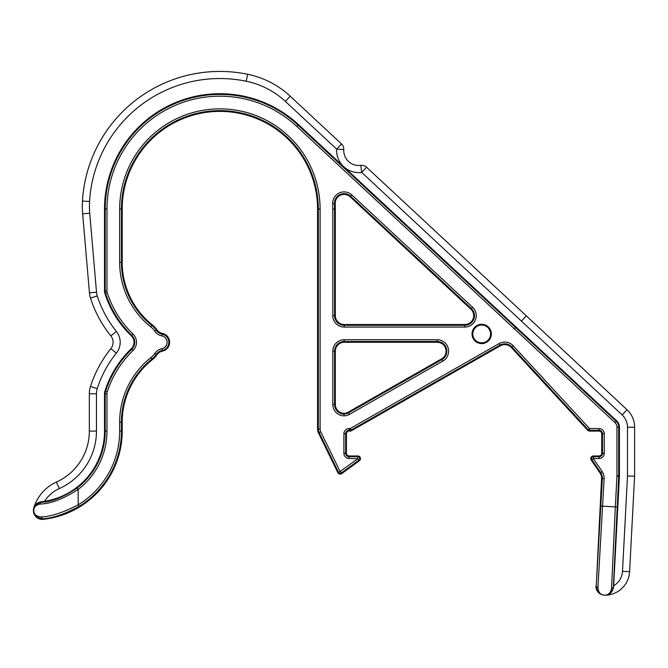 <?xml version="1.0" encoding="UTF-8"?>
<svg xmlns="http://www.w3.org/2000/svg" width="668" height="668" viewBox="0 0 668 668"><rect width="100%" height="100%" fill="white"/><g stroke="black" fill="none" stroke-linecap="round" stroke-linejoin="round"><path stroke-width="0.5" stroke-dasharray="3.34 2.5" d="M361.705 165.313A7.106 7.106 0 0 0 360.77 165.372A15.038 15.038 0 0 1 343.778 149.565L336.68 149.139L341.523 143.937L290.221 96.217A88.802 88.802 0 0 0 247.653 74.265A137.641 137.641 0 0 0 82.473 201.068A88.802 88.802 0 0 0 82.648 213.835L89.437 292.843A23.973 23.973 0 0 0 90.489 298.103A117.217 117.217 0 0 0 110.838 335.887A10.195 10.195 0 0 1 110.838 348.679A117.217 117.217 0 0 0 90.489 386.463A23.973 23.973 0 0 0 89.345 393.778A23.973 23.973 0 0 1 90.489 386.463A117.217 117.217 0 0 1 110.838 348.679A10.195 10.195 0 0 0 110.838 335.887A117.217 117.217 0 0 1 90.489 298.103A23.973 23.973 0 0 1 89.437 292.843L96.509 292.233L89.729 213.226A81.696 81.696 0 0 1 89.57 201.486A130.536 130.536 0 0 1 246.216 81.22A81.696 81.696 0 0 1 285.378 101.419L336.68 149.139A22.144 22.144 0 0 0 343.703 166.683L516.005 326.953A8.818 8.818 0 0 1 516.013 326.953L515.546 327.462A8.125 8.125 0 0 0 515.537 327.454L297.995 125.108A114.687 114.687 0 0 0 105.202 209.076L105.202 290.789A8.125 8.125 0 0 0 105.586 293.269L104.926 293.477A8.818 8.818 0 0 1 104.509 290.789L104.509 209.076A115.38 115.38 0 0 1 298.462 124.599L343.703 166.683A22.144 22.144 0 0 0 361.705 172.419L622.133 414.895A16.85 16.85 0 0 1 627.494 427.228L627.494 476L622.501 571.332A17.702 17.702 0 0 1 613.675 585.736L619.42 476.184L618.727 476.142A8.125 8.125 0 0 0 618.735 475.716L619.428 475.716L619.428 427.228L618.735 427.228A8.125 8.125 0 0 0 616.155 421.283L616.622 420.782L516.013 326.953M360.77 165.372L361.705 172.419L366.54 167.217L526.342 315.855L521.508 321.058L526.351 315.864A7.106 7.106 0 0 0 526.342 315.855M491.347 333.95A9.653 9.653 0 0 0 481.686 324.297A9.653 9.653 0 0 0 472.034 333.95A9.653 9.653 0 0 0 481.686 343.602A9.653 9.653 0 0 0 491.347 333.95M104.926 293.477A102.054 102.054 0 0 0 131.304 335.845A8.943 8.943 0 0 1 131.304 348.721A102.054 102.054 0 0 0 104.926 391.089L105.586 391.298A8.125 8.125 0 0 0 105.202 393.778L104.509 393.778A8.818 8.818 0 0 1 104.926 391.089M359.367 460.761L358.925 460.152A1.904 1.904 0 0 0 357.797 456.712L349.088 456.712A3.423 3.423 0 0 1 345.665 453.288L345.665 433.749A3.423 3.423 0 0 1 349.088 430.326L350.166 430.326A1.904 1.904 0 0 0 351.109 430.075L499.99 345.122A9.636 9.636 0 0 1 511.855 346.959L588.182 429.716A1.904 1.904 0 0 0 589.585 430.326L599.071 430.326A3.423 3.423 0 0 1 602.494 433.749L602.494 453.288A3.423 3.423 0 0 1 599.071 456.712L593.451 456.712A1.904 1.904 0 0 0 591.881 459.684L600.674 472.585A9.636 9.636 0 0 1 602.336 478.522L596.248 585.886C596.741 591.656 599.446 594.762 604.356 595.188L604.356 595.205C609.299 595.255 612.305 592.458 613.383 586.788L618.727 476.142L616.948 476.05L611.529 588.324C610.677 592.942 608.281 595.23 604.356 595.188L604.548 595.213A1.779 1.762 90.4 0 0 604.624 595.213A24.808 24.808 0 0 0 629.59 571.708L634.6 476.184L634.6 427.228A23.956 23.956 0 0 0 626.985 409.701L526.351 315.864M613.675 585.736L610.51 593.1M607.696 594.712L604.423 595.205M40.03 504.023A1.779 1.528 84.5 0 1 41.358 502.261C36.356 503.522 33.834 506.269 33.792 510.511C33.809 507.204 35.888 505.041 40.03 504.023C50.334 503.906 63.059 499.054 78.189 489.46L77.112 488.049C62.909 497.418 50.993 502.152 41.358 502.261L41.299 501.751L44.556 501.309A71.109 71.109 0 0 0 104.509 431.085L104.509 393.778M44.556 501.309A34.202 34.202 0 0 1 59.31 488.567A63.051 63.051 0 0 0 96.451 431.085L89.345 431.085A55.945 55.945 0 0 1 56.388 482.087A41.307 41.307 0 0 0 33.792 507.914L36.456 503.864M604.356 595.188L604.356 595.188C600.448 594.829 598.311 592.307 597.935 587.606L604.106 478.614A11.414 11.414 0 0 0 602.144 471.583L593.326 458.615L599.071 458.482A5.202 5.202 0 0 0 604.273 453.288L604.273 433.749A5.202 5.202 0 0 0 599.071 428.547L589.485 428.505L513.158 345.757A11.414 11.414 0 0 0 499.113 343.586L350.224 428.53L349.088 428.547A5.202 5.202 0 0 0 343.895 433.749L343.895 453.288A5.202 5.202 0 0 0 349.088 458.482L357.873 458.716L340.096 471.516L320.749 431.82A6.346 6.346 0 0 1 320.106 429.04L320.106 209.076A100.217 100.217 0 0 0 219.889 108.859A100.217 100.217 0 0 0 119.664 209.076L119.664 262.357A82.456 82.456 0 0 0 150.793 326.894A19.664 19.664 0 0 1 154.784 331.178A11.414 11.414 0 0 0 161.898 335.912A6.505 6.505 0 0 1 161.898 348.654A11.414 11.414 0 0 0 154.784 353.389A19.664 19.664 0 0 1 150.793 357.672A82.456 82.456 0 0 0 119.664 422.201L119.664 431.085A86.264 86.264 0 0 1 78.189 504.816C63.66 512.348 51.444 516.406 41.533 516.982C36.398 516.548 33.817 514.393 33.792 510.511C33.851 515.479 36.99 518.226 43.203 518.744C53.064 518.109 65.03 513.968 79.116 506.327A88.042 88.042 0 0 0 121.442 431.085L121.442 422.201A80.678 80.678 0 0 1 151.895 359.067A21.443 21.443 0 0 0 156.245 354.391A9.636 9.636 0 0 1 162.257 350.391L162.416 351.134M616.622 420.782A8.818 8.818 0 0 1 619.428 427.228M344.003 413.325L344.003 415.855A11.414 11.414 0 0 0 349.456 414.36L442.842 361.079A11.414 11.414 0 0 0 437.189 339.745L344.212 339.745A11.414 11.414 0 0 0 332.789 351.159L332.789 404.441A11.414 11.414 0 0 0 344.003 415.855M619.428 475.716A8.818 8.818 0 0 1 619.42 476.184M634.6 476.184L627.494 476M343.744 150.467A15.038 15.038 0 0 1 343.778 149.565A7.106 7.106 0 0 0 341.523 143.937M611.529 588.324A1.779 1.628 -178.2 0 0 613.383 586.788L613.616 586.796M597.935 587.606A1.779 1.628 4.2 0 1 596.248 585.886L595.948 585.869M616.948 476.05A6.346 6.346 0 0 0 616.956 475.716L616.956 427.228A6.346 6.346 0 0 0 614.944 422.585L514.335 328.765A6.346 6.346 0 0 0 514.327 328.756L296.784 126.411A112.909 112.909 0 0 0 106.98 209.076L106.98 290.789A6.346 6.346 0 0 0 107.281 292.726A99.59 99.59 0 0 0 133.016 334.067A11.414 11.414 0 0 1 133.016 350.5A99.59 99.59 0 0 0 107.281 391.84A6.346 6.346 0 0 0 106.98 393.778L106.98 431.085A73.58 73.58 0 0 1 78.189 489.46L78.189 504.816L79.116 506.327M41.533 516.982A1.779 1.461 -97.1 0 0 43.203 518.744L43.27 519.337M332.656 203.314A11.414 11.414 0 0 0 332.672 203.849A112.909 112.909 0 0 1 332.789 209.076L332.789 315.638A11.414 11.414 0 0 0 344.212 327.061L464.836 327.061A11.414 11.414 0 0 0 472.61 307.28L351.852 194.956A11.414 11.414 0 0 0 332.656 203.314M335.328 209.076L334.568 209.076A114.687 114.687 0 0 0 334.443 203.765A9.636 9.636 0 0 1 350.642 196.258L350.124 196.818M335.202 203.732L332.672 203.849M357.797 458.482L357.797 455.952M593.351 458.682L591.255 460.118M343.778 149.565A7.106 7.106 0 0 0 343.786 149.139M89.729 213.226L82.648 213.835M131.304 348.721L131.78 349.222A101.361 101.361 0 0 0 105.586 391.298L107.281 391.84M107.281 292.726L105.586 293.269A101.361 101.361 0 0 0 131.78 335.344A9.636 9.636 0 0 1 131.78 349.222L133.016 350.5M351.852 194.956L350.642 196.258L471.399 308.583A9.636 9.636 0 0 1 464.836 325.283L464.836 324.523M604.106 478.614L601.576 478.48M442.842 361.079L441.965 359.534L348.579 412.816A9.636 9.636 0 0 1 334.568 404.441L334.568 351.159A9.636 9.636 0 0 1 344.212 341.523L437.189 341.523A9.636 9.636 0 0 1 441.965 359.534L441.59 358.875M604.624 595.213A24.808 24.808 0 0 0 629.59 571.708L622.501 571.332M96.451 431.085L96.451 393.778A16.875 16.875 0 0 1 97.252 388.626A110.111 110.111 0 0 1 116.366 353.13A17.301 17.301 0 0 0 116.366 331.437A110.111 110.111 0 0 1 97.252 295.932A16.875 16.875 0 0 1 96.509 292.233M617.107 506.954L600.891 506.102M122.202 431.085L119.664 431.085M104.509 431.085L105.202 431.085A71.802 71.802 0 0 1 77.112 488.049M161.898 348.654L162.257 350.391A8.283 8.283 0 0 0 162.257 334.175A9.636 9.636 0 0 1 156.245 330.176L156.871 329.741M154.784 331.178L156.245 330.176A21.443 21.443 0 0 0 151.895 325.5L152.371 324.907M104.509 209.076L106.98 209.076M104.509 290.789L106.98 290.789M122.202 262.357L121.442 262.357L121.442 209.076A98.438 98.438 0 0 1 219.889 110.637A98.438 98.438 0 0 1 318.327 209.076L318.327 429.04A8.125 8.125 0 0 0 319.145 432.597L318.469 432.931M122.202 209.076L119.664 209.076M298.462 124.599L296.784 126.411M516.005 326.953L515.537 327.454L616.155 421.283L614.944 422.585M332.789 404.441L335.328 404.441M335.328 351.159L332.789 351.159M344.212 339.745L344.212 342.283M437.189 342.283L437.189 339.745M604.273 433.749L601.734 433.749M601.734 453.288L604.273 453.288M616.956 475.716L618.735 475.716L618.735 427.228L616.956 427.228M464.836 327.061L464.836 325.283L344.212 325.283A9.636 9.636 0 0 1 334.568 315.638L335.328 315.638M344.212 324.523L344.212 327.061M317.567 209.076L320.106 209.076M317.567 429.04L320.106 429.04M320.749 431.82L319.145 432.597L338.501 472.293A1.904 1.904 0 0 0 341.331 472.994L341.782 473.612M337.816 472.627L340.096 471.516M348.203 412.156L349.456 414.36M350.224 428.53L351.485 430.735M500.365 345.782L499.113 343.586M349.088 428.547L349.088 431.085M350.166 431.085L350.166 428.547M349.088 455.952L349.088 458.482M340.288 471.558L341.331 472.994L358.925 460.152L357.873 458.716M600.048 473.011L602.144 471.583M599.071 458.482L599.071 455.952M593.451 455.952L593.451 458.482M589.585 428.547L589.585 431.085M599.071 431.085L599.071 428.547M343.895 453.288L346.425 453.288M346.425 433.749L343.895 433.749M513.158 345.757L511.296 347.477M587.623 430.225L589.485 428.505M122.202 422.201L119.664 422.201M106.98 393.778L105.202 393.778L105.202 431.085L106.98 431.085M332.789 315.638L334.568 315.638L334.568 209.076L332.789 209.076M470.882 309.142L472.61 307.28M152.371 359.66L150.793 357.672M150.793 326.894L151.895 325.5A80.678 80.678 0 0 1 121.442 262.357L119.664 262.357M156.871 354.825L154.784 353.389M131.304 335.845L133.016 334.067M162.416 333.424L161.898 335.912M285.378 101.419L290.221 96.217A88.802 88.802 0 0 0 247.653 74.265A137.641 137.641 0 0 0 82.473 201.068A88.802 88.802 0 0 0 82.323 206.237M627.494 427.228L634.6 427.228A23.956 23.956 0 0 0 626.985 409.701L622.133 414.895M89.345 431.085A55.945 55.945 0 0 1 56.388 482.087A41.307 41.307 0 0 0 33.792 507.914M59.31 488.567L56.388 482.087M96.451 393.778L89.345 393.778M97.252 388.626L90.489 386.463M116.366 353.13L110.838 348.679M116.366 331.437L110.838 335.887M97.252 295.932L90.489 298.103M89.57 201.486L82.473 201.068M246.216 81.22L247.653 74.265M514.327 328.756L515.537 327.454L514.335 328.765"/><path stroke-width="1" d="M104.926 293.477A102.054 102.054 0 0 0 131.304 335.845L131.78 335.344A101.361 101.361 0 0 1 105.586 293.269L104.926 293.477A8.818 8.818 0 0 1 104.509 290.789L104.509 209.076A115.38 115.38 0 0 1 298.462 124.599L343.703 166.683A22.144 22.144 0 0 1 336.68 149.139L285.378 101.419A81.696 81.696 0 0 0 246.216 81.22A130.536 130.536 0 0 0 89.57 201.486A81.696 81.696 0 0 0 89.729 213.226L96.509 292.233A16.875 16.875 0 0 0 97.252 295.932A110.111 110.111 0 0 0 116.366 331.437A17.301 17.301 0 0 1 116.366 353.13A110.111 110.111 0 0 0 97.252 388.626A16.875 16.875 0 0 0 96.451 393.778L89.345 393.778L89.345 431.085L89.345 393.778A23.973 23.973 0 0 1 90.489 386.463A117.217 117.217 0 0 1 110.838 348.679A10.195 10.195 0 0 0 110.838 335.887A117.217 117.217 0 0 1 90.489 298.103A23.973 23.973 0 0 1 89.437 292.843L82.648 213.835A88.802 88.802 0 0 1 82.473 201.068A137.641 137.641 0 0 1 247.653 74.265A88.802 88.802 0 0 1 290.221 96.217L341.523 143.937A7.106 7.106 0 0 1 343.786 149.139A7.106 7.106 0 0 0 341.523 143.937L336.68 149.139L343.778 149.565A15.038 15.038 0 0 0 360.77 165.372A7.106 7.106 0 0 1 361.705 165.313A7.106 7.106 0 0 0 360.77 165.372L361.705 172.419L366.54 167.217L526.342 315.855A7.106 7.106 0 0 1 526.351 315.864L626.985 409.701A23.956 23.956 0 0 1 634.6 427.228L634.6 476.184L629.59 571.708A24.808 24.808 0 0 1 604.624 595.213L604.423 595.205C609.517 595.18 612.581 592.382 613.616 586.796L619.42 476.184L618.727 476.142L613.383 586.788C612.305 592.458 609.299 595.255 604.356 595.188L604.624 595.213A1.779 1.762 -89.6 0 1 604.548 595.213L604.356 595.205C599.43 594.737 596.733 591.639 596.248 585.886L602.336 478.522A9.636 9.636 0 0 0 600.674 472.585L591.881 459.684L591.255 460.118A2.664 2.664 0 0 1 593.451 455.952L599.071 455.952A2.664 2.664 0 0 0 601.734 453.288L602.494 453.288L602.494 433.749L601.734 433.749L601.734 453.288M472.81 333.95A8.884 8.884 0 0 1 481.686 325.065A8.884 8.884 0 0 1 490.571 333.95A8.884 8.884 0 0 1 481.686 342.826A8.884 8.884 0 0 1 472.81 333.95M335.328 209.076A115.447 115.447 0 0 0 335.202 203.732A8.884 8.884 0 0 1 350.124 196.818L470.882 309.142A8.884 8.884 0 0 1 464.836 324.523L344.212 324.523A8.884 8.884 0 0 1 335.328 315.638L335.328 209.076L334.568 209.076L334.568 315.638L335.328 315.638M591.255 460.118L600.048 473.011A8.884 8.884 0 0 1 601.576 478.48L596.248 585.886A1.779 1.628 4.2 0 0 597.935 587.606C598.303 592.291 600.44 594.821 604.356 595.188A8.884 8.884 0 0 1 595.948 585.869M446.065 351.159A8.884 8.884 0 0 1 441.59 358.875L348.203 412.156A8.884 8.884 0 0 1 344.003 413.325A8.884 8.884 0 0 1 335.328 404.441L335.328 351.159A8.884 8.884 0 0 1 344.212 342.283L437.189 342.283A8.884 8.884 0 0 1 446.065 351.159M601.734 433.749A2.664 2.664 0 0 0 599.071 431.085L589.585 431.085A2.664 2.664 0 0 1 587.623 430.225L511.296 347.477A8.884 8.884 0 0 0 500.365 345.782L351.485 430.735A2.664 2.664 0 0 1 350.166 431.085L349.088 431.085A2.664 2.664 0 0 0 346.425 433.749L346.425 453.288A2.664 2.664 0 0 0 349.088 455.952L357.797 455.952A2.664 2.664 0 0 1 359.367 460.761L341.782 473.612A2.664 2.664 0 0 1 337.816 472.627L338.501 472.293L319.145 432.597L318.469 432.931L337.816 472.627M472.034 333.95A9.653 9.653 0 0 0 481.686 343.602A9.653 9.653 0 0 0 491.347 333.95A9.653 9.653 0 0 0 481.686 324.297A9.653 9.653 0 0 0 472.034 333.95M131.304 335.845A8.943 8.943 0 0 1 131.304 348.721A102.054 102.054 0 0 0 104.926 391.089L105.586 391.298A101.361 101.361 0 0 1 131.78 349.222A9.636 9.636 0 0 0 131.78 335.344L133.016 334.067A11.414 11.414 0 0 1 133.016 350.5A99.59 99.59 0 0 0 107.281 391.84A6.346 6.346 0 0 0 106.98 393.778L106.98 431.085A73.58 73.58 0 0 1 78.189 489.46C62.984 499.079 50.267 503.931 40.03 504.023C35.888 505.041 33.809 507.204 33.792 510.511C33.834 506.269 36.356 503.522 41.358 502.261C50.918 502.177 62.842 497.443 77.112 488.049L78.189 489.46L78.189 504.816A86.264 86.264 0 0 0 119.664 431.085L119.664 422.201A82.456 82.456 0 0 1 150.793 357.672A19.664 19.664 0 0 0 154.784 353.389A11.414 11.414 0 0 1 161.898 348.654A6.505 6.505 0 0 0 161.898 335.912A11.414 11.414 0 0 1 154.784 331.178A19.664 19.664 0 0 0 150.793 326.894A82.456 82.456 0 0 1 119.664 262.357L119.664 209.076A100.217 100.217 0 0 1 219.889 108.859A100.217 100.217 0 0 1 320.106 209.076L320.106 429.04A6.346 6.346 0 0 0 320.749 431.82L340.096 471.516L357.873 458.716L349.088 458.482A5.202 5.202 0 0 1 343.895 453.288L343.895 433.749A5.202 5.202 0 0 1 349.088 428.547L350.224 428.53L499.113 343.586A11.414 11.414 0 0 1 513.158 345.757L589.485 428.505L599.071 428.547A5.202 5.202 0 0 1 604.273 433.749L604.273 453.288A5.202 5.202 0 0 1 599.071 458.482L593.326 458.615L602.144 471.583A11.414 11.414 0 0 1 604.106 478.614L597.935 587.606M604.423 595.205L604.356 595.196C608.281 595.23 610.677 592.942 611.529 588.324L615.337 506.853L600.891 506.102M610.51 593.1L607.696 594.712M96.451 393.778L96.451 431.085A63.051 63.051 0 0 1 59.31 488.567A34.202 34.202 0 0 0 44.556 501.309A71.109 71.109 0 0 0 104.509 431.085L104.509 393.778A8.818 8.818 0 0 1 104.926 391.089M318.469 432.931A8.884 8.884 0 0 1 317.567 429.04L317.567 209.076A97.687 97.687 0 0 0 219.889 111.397A97.687 97.687 0 0 0 122.202 209.076L122.202 262.357A79.926 79.926 0 0 0 152.371 324.907A22.203 22.203 0 0 1 156.871 329.741A8.884 8.884 0 0 0 162.416 333.424A9.043 9.043 0 0 1 162.416 351.134A8.884 8.884 0 0 0 156.871 354.825A22.203 22.203 0 0 1 152.371 359.66A79.926 79.926 0 0 0 122.202 422.201L122.202 431.085A88.802 88.802 0 0 1 43.27 519.337A8.884 8.884 0 0 1 33.784 507.914L33.792 507.939A41.307 41.307 0 0 1 56.388 482.087A55.945 55.945 0 0 0 89.345 431.085A55.945 55.945 0 0 1 56.388 482.087A41.307 41.307 0 0 0 33.792 507.914C34.845 504.54 37.35 502.478 41.299 501.751L41.358 502.261A1.779 1.528 84.5 0 0 40.03 504.023M36.456 503.864L41.299 501.751L44.556 501.309M79.116 506.327C65.047 513.968 53.081 518.101 43.203 518.744C36.99 518.226 33.851 515.479 33.792 510.511C33.817 514.393 36.398 516.548 41.533 516.982C51.461 516.397 63.677 512.348 78.189 504.816L79.116 506.327A88.042 88.042 0 0 0 121.442 431.085L119.664 431.085M613.675 585.736A17.702 17.702 0 0 0 622.501 571.332L627.494 476L627.494 427.228A16.85 16.85 0 0 0 622.133 414.895L361.705 172.419A22.144 22.144 0 0 1 343.703 166.683L516.005 326.953A8.818 8.818 0 0 1 516.013 326.953L515.546 327.462A8.125 8.125 0 0 1 515.546 327.462L616.155 421.283L616.622 420.782L516.013 326.953M619.428 475.716L619.428 427.228L618.735 427.228L618.735 475.716L619.428 475.716A8.818 8.818 0 0 1 619.42 476.184M616.622 420.782A8.818 8.818 0 0 1 619.428 427.228M344.003 413.325L344.003 414.085A9.636 9.636 0 0 0 348.579 412.816L441.965 359.534A9.636 9.636 0 0 0 437.189 341.523L344.212 341.523L344.212 342.283M627.494 476L634.6 476.184M521.508 321.058L526.351 315.864A7.106 7.106 0 0 0 526.342 315.855L521.508 321.058M366.54 167.217A7.106 7.106 0 0 0 361.705 165.313A7.106 7.106 0 0 1 366.54 167.217A7.106 7.106 0 0 0 361.705 165.313M343.778 149.565A7.106 7.106 0 0 0 343.786 149.139A7.106 7.106 0 0 1 343.778 149.565A15.038 15.038 0 0 0 360.77 165.372M344.003 415.855A11.414 11.414 0 0 1 332.789 404.441L332.789 351.159A11.414 11.414 0 0 1 344.212 339.745L437.189 339.745A11.414 11.414 0 0 1 442.842 361.079L349.456 414.36A11.414 11.414 0 0 1 344.003 415.855L344.003 414.085A9.636 9.636 0 0 1 334.568 404.441L335.328 404.441M613.616 586.796L613.383 586.788A1.779 1.628 -178.2 0 1 611.529 588.324M43.27 519.337L43.203 518.744A1.779 1.461 -97.1 0 1 41.533 516.982M162.416 333.424L162.257 334.175A8.283 8.283 0 0 1 162.257 350.391L161.898 348.654M349.088 455.952L349.088 456.712L357.797 456.712A1.904 1.904 0 0 1 358.925 460.152L357.873 458.716M593.351 458.682L591.881 459.684A1.904 1.904 0 0 1 593.451 456.712L593.451 458.482M601.576 478.48L604.106 478.614M131.304 348.721L133.016 350.5M476.251 315.638A11.414 11.414 0 0 1 464.836 327.061L344.212 327.061A11.414 11.414 0 0 1 332.789 315.638L332.789 209.076A112.909 112.909 0 0 0 332.672 203.849A11.414 11.414 0 0 1 351.852 194.956L472.61 307.28A11.414 11.414 0 0 1 476.251 315.638M344.212 324.523L344.212 325.283L464.836 325.283A9.636 9.636 0 0 0 471.399 308.583L350.642 196.258L350.124 196.818M464.836 324.523L464.836 327.061M442.842 361.079L441.59 358.875M116.366 353.13L110.838 348.679A117.217 117.217 0 0 0 90.489 386.463A23.973 23.973 0 0 0 89.345 393.778M113.092 342.283A10.195 10.195 0 0 0 110.838 335.887A117.217 117.217 0 0 1 90.489 298.103A23.973 23.973 0 0 1 89.437 292.843L96.509 292.233M470.882 309.142L472.61 307.28M600.048 473.011L602.144 471.583M437.189 342.283L437.189 339.745M357.797 458.482L357.797 455.952M617.107 506.954L615.337 506.853L616.948 476.05A6.346 6.346 0 0 0 616.956 475.716L616.956 427.228A6.346 6.346 0 0 0 614.944 422.585L514.335 328.765A6.346 6.346 0 0 0 514.327 328.756L296.784 126.411A112.909 112.909 0 0 0 106.98 209.076L106.98 290.789A6.346 6.346 0 0 0 107.281 292.726A99.59 99.59 0 0 0 133.016 334.067M622.501 571.332L629.59 571.708A24.808 24.808 0 0 1 604.624 595.213M122.202 431.085L121.442 431.085L121.442 422.201L119.664 422.201M104.509 431.085L105.202 431.085L105.202 393.778L104.509 393.778M77.112 488.049A71.802 71.802 0 0 0 105.202 431.085L106.98 431.085M122.202 209.076L121.442 209.076L121.442 262.357A80.678 80.678 0 0 0 151.895 325.5L152.371 324.907M150.793 326.894L151.895 325.5A21.443 21.443 0 0 1 156.245 330.176L156.871 329.741M104.509 290.789L105.202 290.789L105.202 209.076A114.687 114.687 0 0 1 297.995 125.108L515.537 327.454L514.327 328.756M104.509 209.076L106.98 209.076M122.202 262.357L119.664 262.357M298.462 124.599L296.784 126.411M516.005 326.953L514.335 328.765M335.328 351.159L334.568 351.159L334.568 404.441L332.789 404.441M317.567 429.04L318.327 429.04L318.327 209.076A98.438 98.438 0 0 0 219.889 110.637A98.438 98.438 0 0 0 121.442 209.076L119.664 209.076M317.567 209.076L320.106 209.076M348.203 412.156L349.456 414.36M500.365 345.782L499.99 345.122L351.109 430.075L351.485 430.735M350.166 431.085L350.166 430.326L349.088 430.326L349.088 431.085M359.367 460.761L358.925 460.152L341.331 472.994L341.782 473.612M593.451 455.952L593.451 456.712L599.071 456.712L599.071 455.952M599.071 431.085L599.071 430.326L589.585 430.326L589.585 431.085M346.425 433.749L345.665 433.749L345.665 453.288L346.425 453.288M587.623 430.225L588.182 429.716L511.855 346.959L511.296 347.477M589.585 428.547L589.585 430.326A1.904 1.904 0 0 1 588.182 429.716L589.485 428.505M343.895 453.288L345.665 453.288A3.423 3.423 0 0 0 349.088 456.712L349.088 458.482M349.088 428.547L349.088 430.326A3.423 3.423 0 0 0 345.665 433.749L343.895 433.749M340.288 471.558L341.331 472.994A1.904 1.904 0 0 1 338.501 472.293L340.096 471.516M604.273 433.749L602.494 433.749A3.423 3.423 0 0 0 599.071 430.326L599.071 428.547M599.071 458.482L599.071 456.712A3.423 3.423 0 0 0 602.494 453.288L604.273 453.288M350.224 428.53L351.109 430.075A1.904 1.904 0 0 1 350.166 430.326L350.166 428.547M122.202 422.201L121.442 422.201A80.678 80.678 0 0 1 151.895 359.067L150.793 357.672M335.202 203.732L334.443 203.765A114.687 114.687 0 0 1 334.568 209.076L332.789 209.076M513.158 345.757L511.855 346.959A9.636 9.636 0 0 0 499.99 345.122L499.113 343.586M614.944 422.585L616.155 421.283A8.125 8.125 0 0 1 618.735 427.228L616.956 427.228M344.212 339.745L344.212 341.523A9.636 9.636 0 0 0 334.568 351.159L332.789 351.159M320.749 431.82L319.145 432.597A8.125 8.125 0 0 1 318.327 429.04L320.106 429.04M616.956 475.716L618.735 475.716A8.125 8.125 0 0 1 618.727 476.142L616.948 476.05M351.852 194.956L350.642 196.258A9.636 9.636 0 0 0 334.443 203.765L332.672 203.849M332.789 315.638L334.568 315.638A9.636 9.636 0 0 0 344.212 325.283L344.212 327.061M152.371 359.66L151.895 359.067A21.443 21.443 0 0 0 156.245 354.391L154.784 353.389M156.871 354.825L156.245 354.391A9.636 9.636 0 0 1 162.257 350.391L162.416 351.134M106.98 393.778L105.202 393.778A8.125 8.125 0 0 1 105.586 391.298L107.281 391.84M107.281 292.726L105.586 293.269A8.125 8.125 0 0 1 105.202 290.789L106.98 290.789M154.784 331.178L156.245 330.176A9.636 9.636 0 0 0 162.257 334.175L161.898 335.912M89.729 213.226L82.648 213.835A88.802 88.802 0 0 1 82.473 201.068A137.641 137.641 0 0 1 247.653 74.265A88.802 88.802 0 0 1 290.221 96.217L285.378 101.419M622.133 414.895L626.985 409.701A23.956 23.956 0 0 1 634.6 427.228L627.494 427.228M246.216 81.22L247.653 74.265M89.57 201.486L82.473 201.068M97.252 295.932L90.489 298.103M116.366 331.437L110.838 335.887M97.252 388.626L90.489 386.463M96.451 431.085L89.345 431.085M59.31 488.567L56.388 482.087"/></g></svg>
